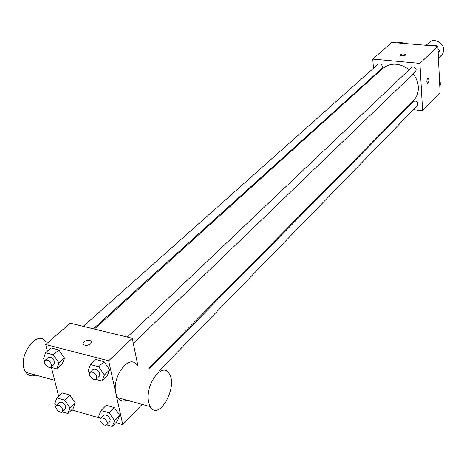 <?xml version="1.0" encoding="UTF-8"?>
<svg xmlns="http://www.w3.org/2000/svg" width="467" height="467" viewBox="0 0 467 467"><rect width="100%" height="100%" fill="white"/><g stroke="black" fill="none" stroke-linecap="round" stroke-linejoin="round"><path stroke-width="0.7" d="M438.443 58.328L442.593 53.962L443.428 51.93L443.644 49.671C443.644 42.59 433.802 37.693 429.226 42.456L426.202 45.281M373.466 68.305L372.759 59.075L391.813 42.444L437.865 46.245L440.089 92.478L422.617 110.767L413.342 109.727M372.759 59.075L419.95 63.36L437.865 46.245M405.589 55.106C403.523 56.093 401.76 56.139 400.289 55.234C401.515 53.769 403.342 53.536 405.77 54.534L405.589 55.106M148.739 368.27L413.534 100.498C416.949 96.932 418.543 92.437 418.321 87.008C418.006 82.309 416.313 77.931 413.242 73.879M409.197 69.688C399.589 62.771 390.803 62.339 382.835 68.386L94.369 329.054M374.079 76.296L374.02 75.555M406.051 108.916L405.298 108.829M419.95 63.36L422.617 110.767M93.359 328.803L381.767 68.567L382.473 66.682C381.656 64.078 380.156 63.284 377.972 64.294L83.295 326.357M133.305 343.432L415.519 71.684L416.202 69.852C415.35 67.149 413.791 66.361 411.515 67.493L127.298 337.069M149.714 368.521L413.476 101.397C417.002 100.516 418.368 101.847 417.568 105.384L159.124 370.938M426.879 81.725C426.949 79.279 427.445 78.018 428.362 77.948C429.29 80.412 428.992 82.227 427.474 83.406L426.879 81.725M428.216 77.907L428.356 77.948C429.284 80.412 428.992 82.227 427.468 83.406M400.254 55.088C401.778 53.734 403.616 53.553 405.77 54.54L405.811 54.68M47.36 351.196L45.696 344.535L70.184 323.164L132.243 338.271L137.864 365.48M45.696 344.535L108.683 360.787L132.243 338.271M90.779 343.648C88.333 345.393 85.981 345.767 83.721 344.774C80.528 342.778 88.187 338.633 90.995 340.822L91.666 342.113L90.779 343.648L91.666 342.113L90.995 340.822C88.187 338.639 80.528 342.784 83.721 344.78M62.222 392.905L69.857 395.047L75.327 402.863L73.132 408.45L75.327 402.863L69.857 395.047L62.222 392.905L56.898 397.919L64.557 400.096L70.068 407.948L67.89 413.54L62.257 411.9M95.881 359.526L104.013 361.633L109.692 369.87L107.2 375.906L109.692 369.87L104.013 361.633L95.881 359.526L90.51 364.575L98.677 366.718L104.398 374.995L101.917 381.037L95.799 379.391M58.638 396.279L51.423 367.441M108.683 360.787L122.774 424.655L115.851 422.653M100.002 418.082L71.644 409.892M51.072 347.921L58.836 349.929L64.446 357.991L62.263 363.956L64.446 357.991L58.836 349.929L51.072 347.921L45.562 352.778L53.349 354.821L59.005 362.923L56.834 368.895L50.658 367.231M106.26 405.286L114.252 407.533L119.791 415.507L117.293 421.158L119.791 415.507L114.252 407.533L106.26 405.286L101.082 410.493L109.097 412.775L114.672 420.79L112.191 426.441L106.645 424.824M122.774 424.655L142.12 404.399M126.919 400.207C123.055 402.005 119.937 401.147 117.579 397.633L115.863 393.214C111.56 376.665 129.785 352.947 136.825 365.217M148.535 402.157C144.466 385.409 162.323 361.119 169.072 373.489C178.534 386.437 158.71 421.987 150.17 406.617L148.535 402.157M46.017 341.92C36.689 327.91 15.662 359.053 25.913 372.368C28.51 375.812 31.873 376.741 36 375.147M100.341 418.566L98.683 416.185L101.082 410.493M106.855 424.643L109.809 421.608L110.212 419.506C108.437 415.723 106.202 414.334 103.499 415.332L100.522 418.344C98 420.598 104.649 427.212 106.855 424.643L107.252 422.542C105.466 418.747 103.225 417.352 100.522 418.344M109.097 412.775L114.252 407.533M114.672 420.79L119.791 415.507M112.191 426.441L117.293 421.158M56.244 405.607L54.797 403.552L56.904 397.919M62.38 411.801L65.415 408.876L65.812 406.722C64.09 403.091 61.953 401.713 59.402 402.589L56.349 405.49C53.868 407.563 60.196 414.182 62.38 411.801L62.771 409.641C61.043 406.004 58.9 404.62 56.349 405.49M64.557 400.096L69.857 395.047M70.068 407.948L75.327 402.863M67.89 413.54L73.132 408.45M89.664 372.894L88.117 370.664L90.51 364.575M96.319 379.046L99.378 376.104L99.856 373.787C98.099 369.94 95.846 368.521 93.085 369.52L90.003 372.444C87.288 374.721 93.914 381.662 96.319 379.046L96.792 376.729C95.023 372.876 92.764 371.446 90.003 372.444M98.677 366.718L104.013 361.633M104.398 374.995L109.692 369.87M101.917 381.037L107.2 375.906M44.785 360.676L43.466 358.79L45.562 352.778M51.061 366.969L54.207 364.132L54.668 361.773C52.969 358.09 50.821 356.683 48.218 357.547L45.054 360.366C42.392 362.45 48.696 369.385 51.061 366.969L51.522 364.604C49.811 360.915 47.652 359.502 45.054 360.366M53.349 354.821L58.836 349.929M59.005 362.923L64.446 357.991M56.834 368.895L62.263 363.956M439.558 81.474L441.006 83.891L439.78 86.033M439.739 85.192L441.006 83.891M429.833 45.579L430.358 45.089L436.242 45.573L436.581 46.14M437.97 48.48L439.435 50.938L438.198 53.168M435.717 46.07L436.242 45.573M438.151 52.181L439.435 50.938M397.084 42.876L397.633 42.392L403.348 42.865L403.681 43.419M402.799 43.349L403.348 42.865M117.579 397.633L150.17 406.617M54.639 380.284L25.913 372.368"/></g></svg>
